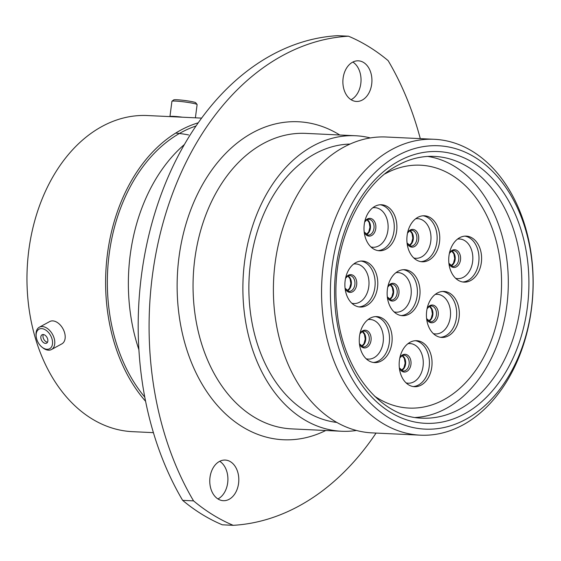 <?xml version="1.0" encoding="UTF-8"?>
<svg xmlns="http://www.w3.org/2000/svg" width="561" height="561" viewBox="0 0 561 561"><rect width="100%" height="100%" fill="white"/><g stroke="black" fill="none" stroke-linecap="round" stroke-linejoin="round"><path stroke-width="0.84" d="M188.608 134.949A11.704 0.933 -172.6 0 0 175.67 133.09M465.84 419.319A141.849 101.225 92.7 0 0 527.165 235.41A141.849 101.225 92.7 0 0 397.63 155.565A141.849 101.225 92.7 0 0 336.312 339.468A141.849 101.225 92.7 0 0 465.84 419.319M391.746 149.542A148.104 105.692 -87.3 0 1 434.375 139.296A148.104 105.692 -87.3 0 1 532.151 262.05A148.104 105.692 -87.3 0 1 462.972 424.929A148.104 105.692 -87.3 0 1 420.343 435.168A148.104 105.692 -87.3 0 1 322.568 312.421A148.104 105.692 -87.3 0 1 391.746 149.542M219.4 461.472A20.336 14.509 92.7 0 0 209.898 483.841A20.336 14.509 92.7 0 0 223.32 500.693A20.336 14.509 92.7 0 0 229.176 499.283A20.336 14.509 92.7 0 0 238.677 476.92A20.336 14.509 92.7 0 0 225.249 460.069A20.336 14.509 92.7 0 0 219.4 461.472M219.73 461.303A20.336 14.509 -87.3 0 1 227.892 480.307A20.336 14.509 -87.3 0 1 218.271 498.771A20.336 14.509 -87.3 0 1 217.941 498.946M420.287 138.63A281.566 200.936 92.7 0 0 388.142 60.637A255.29 182.185 -87.3 0 0 348.486 36.199L337.589 35.68A281.566 200.936 -87.3 0 0 157.529 204.779A281.566 200.936 -87.3 0 0 182.648 500.363A255.29 182.185 -87.3 0 0 222.303 524.801L233.201 525.32A281.566 200.936 92.7 0 0 299.153 505.924A281.566 200.936 92.7 0 0 376.066 433.071M352.518 62.229A20.336 14.509 92.7 0 0 343.016 84.592A20.336 14.509 92.7 0 0 356.445 101.45A20.336 14.509 92.7 0 0 362.294 100.04A20.336 14.509 92.7 0 0 371.796 77.677A20.336 14.509 92.7 0 0 358.367 60.826A20.336 14.509 92.7 0 0 352.518 62.229M352.848 62.054A20.336 14.509 -87.3 0 1 361.011 81.064A20.336 14.509 -87.3 0 1 351.396 99.528A20.336 14.509 -87.3 0 1 351.06 99.697M420.343 435.168L372.181 432.889A148.104 105.692 -87.3 0 1 274.406 310.135A148.104 105.692 -87.3 0 1 343.591 147.255A148.104 105.692 -87.3 0 1 386.213 137.01L434.375 139.296M336.831 422.44A139.535 99.578 -87.3 0 1 249.498 303.676A139.535 99.578 -87.3 0 1 315.002 153.77A139.535 99.578 -87.3 0 1 350.036 144.065M356.473 430.476A147.915 105.559 -87.3 0 1 341.544 431.248A147.915 105.559 -87.3 0 1 243.888 308.648A147.915 105.559 -87.3 0 1 312.989 145.979A147.915 105.559 -87.3 0 1 355.562 135.748A147.915 105.559 -87.3 0 1 370.351 137.929M144.773 397.104A155.797 111.183 -87.3 0 1 181.189 132.487A155.797 111.183 -87.3 0 1 196.041 125.973M145.587 401.283A158.237 112.929 -87.3 0 1 107.424 254.14A158.237 112.929 -87.3 0 1 180.6 130.215A158.237 112.929 -87.3 0 1 198.257 122.789M153.405 432.657L132.522 431.668A158.237 112.929 -87.3 0 1 28.05 300.514A158.237 112.929 -87.3 0 1 101.969 126.484A158.237 112.929 -87.3 0 1 147.515 115.545L201.623 118.112M233.201 525.32A255.29 182.185 -87.3 0 1 193.552 500.875L182.648 500.363M348.486 36.199A281.566 200.936 92.7 0 0 168.426 205.298A281.566 200.936 92.7 0 0 193.552 500.875M138.897 349.699A158.237 112.929 -87.3 0 1 184.408 144.507M171.968 101.246L173.742 99.886A11.115 0.884 7.4 0 1 174.352 99.746A11.115 0.884 7.4 0 1 186.231 100.692A11.115 0.884 7.4 0 1 195.712 102.733L197.079 104.5A12.7 1.01 -172.6 0 0 186.245 102.165A12.7 1.01 -172.6 0 0 172.662 101.078A12.7 1.01 -172.6 0 0 171.968 101.246A12.7 1.01 -172.6 0 0 171.918 101.317L169.941 116.597A12.7 1.01 -172.6 0 0 169.941 116.604M195.396 117.81L197.114 104.584A12.7 1.01 -172.6 0 0 197.079 104.5M180.74 117.116A11.122 0.884 -172.6 0 0 172.157 116.59A11.122 0.884 -172.6 0 0 171.638 116.688M182.444 117.2A12.7 1.01 -172.6 0 0 170.684 116.358A12.7 1.01 -172.6 0 0 169.941 116.597M43.463 348.157A11.115 7.139 -118.6 0 0 52.517 343.669A11.115 7.139 -118.6 0 0 45.217 329.756A11.115 7.139 -118.6 0 0 36.184 336.509A11.115 7.139 -118.6 0 0 41.977 347.133A11.115 7.139 -118.6 0 0 43.463 348.157M36.184 336.509L36.086 335.576A12.7 8.163 61.4 0 1 39.326 327.217A12.7 8.163 61.4 0 1 46.409 327.855A12.7 8.163 61.4 0 1 54.389 339.174A12.7 8.163 61.4 0 1 51.486 349.524A12.7 8.163 61.4 0 1 44.41 348.886A12.7 8.163 61.4 0 1 42.713 347.722L41.977 347.133M44.712 335.008A4.769 3.064 -118.6 0 0 42.054 334.77A4.769 3.064 -118.6 0 0 40.967 338.655A4.769 3.064 -118.6 0 0 43.961 342.904A4.769 3.064 -118.6 0 0 46.619 343.143A4.769 3.064 -118.6 0 0 47.713 339.258A4.769 3.064 -118.6 0 0 44.712 335.008M43.316 334.531A4.769 3.064 -118.6 0 0 46.1 341.733A4.769 3.064 -118.6 0 0 47.503 342.21M39.326 327.217L49.726 321.551A12.7 8.163 61.4 0 1 56.801 322.182A12.7 8.163 61.4 0 1 64.788 333.507A12.7 8.163 61.4 0 1 61.885 343.851L51.486 349.524M381.242 361.003A23.029 16.43 -87.3 0 1 374.608 362.595A23.029 16.43 -87.3 0 1 359.412 343.514A23.029 16.43 -87.3 0 1 370.169 318.185A23.029 16.43 -87.3 0 1 376.796 316.593A23.029 16.43 -87.3 0 1 391.992 335.681A23.029 16.43 -87.3 0 1 381.242 361.003M366.873 305.443A23.029 16.43 -87.3 0 1 360.246 307.042A23.029 16.43 -87.3 0 1 345.043 287.954A23.029 16.43 -87.3 0 1 355.8 262.632A23.029 16.43 -87.3 0 1 362.427 261.04A23.029 16.43 -87.3 0 1 377.63 280.121A23.029 16.43 -87.3 0 1 366.873 305.443M385.989 249.168A23.029 16.43 -87.3 0 1 379.355 250.76A23.029 16.43 -87.3 0 1 364.159 231.672A23.029 16.43 -87.3 0 1 374.916 206.35A23.029 16.43 -87.3 0 1 381.543 204.758A23.029 16.43 -87.3 0 1 396.739 223.846A23.029 16.43 -87.3 0 1 385.989 249.168M421.143 385.105A23.029 16.43 -87.3 0 1 414.516 386.697A23.029 16.43 -87.3 0 1 399.313 367.609A23.029 16.43 -87.3 0 1 410.07 342.287A23.029 16.43 -87.3 0 1 416.697 340.695A23.029 16.43 -87.3 0 1 431.9 359.783A23.029 16.43 -87.3 0 1 421.143 385.105M428.849 260.185A23.029 16.43 -87.3 0 1 422.223 261.784A23.029 16.43 -87.3 0 1 407.02 242.696A23.029 16.43 -87.3 0 1 417.777 217.373A23.029 16.43 -87.3 0 1 424.404 215.782A23.029 16.43 -87.3 0 1 439.607 234.863A23.029 16.43 -87.3 0 1 428.849 260.185M409.123 314.104A23.029 16.43 -87.3 0 1 402.496 315.696A23.029 16.43 -87.3 0 1 387.293 296.615A23.029 16.43 -87.3 0 1 398.051 271.286A23.029 16.43 -87.3 0 1 404.677 269.694A23.029 16.43 -87.3 0 1 419.88 288.782A23.029 16.43 -87.3 0 1 409.123 314.104M448.414 335.843A23.029 16.43 -87.3 0 1 441.788 337.434A23.029 16.43 -87.3 0 1 426.584 318.346A23.029 16.43 -87.3 0 1 437.342 293.024A23.029 16.43 -87.3 0 1 443.968 291.432A23.029 16.43 -87.3 0 1 459.171 310.514A23.029 16.43 -87.3 0 1 448.414 335.843M470.7 280.528A23.029 16.43 -87.3 0 1 464.073 282.12A23.029 16.43 -87.3 0 1 448.877 263.039A23.029 16.43 -87.3 0 1 459.634 237.71A23.029 16.43 -87.3 0 1 466.261 236.118A23.029 16.43 -87.3 0 1 481.457 255.206A23.029 16.43 -87.3 0 1 470.7 280.528M385.477 173.608A121.576 86.759 -87.3 0 1 420.47 165.193A121.576 86.759 -87.3 0 1 500.728 265.963A121.576 86.759 -87.3 0 1 443.94 399.663A121.576 86.759 -87.3 0 1 408.948 408.071A121.576 86.759 -87.3 0 1 374.482 396.101A121.576 86.759 -87.3 0 0 408.948 408.071A121.576 86.759 -87.3 0 0 495.195 328.613A121.576 86.759 -87.3 0 0 470.931 191.518A121.576 86.759 -87.3 0 0 420.47 165.193A121.576 86.759 -87.3 0 0 385.028 173.854A121.576 86.759 -87.3 0 1 385.477 173.608M427.727 156.435A131.022 93.505 -87.3 0 1 475.3 184.127A131.022 93.505 -87.3 0 1 502.677 327.344A131.022 93.505 -87.3 0 1 415.343 417.482M459.74 409.088A131.022 93.505 92.7 0 0 520.945 264.995A131.022 93.505 92.7 0 0 434.445 156.4C422.012 155.832 409.839 158.763 397.924 165.207C357.49 185.859 329.805 250.788 337.063 310.864C342.589 370.723 380.891 417.496 422.026 418.148A131.022 93.505 92.7 0 0 459.74 409.088M399.032 160.979A136.028 97.074 -87.3 0 1 523.245 237.548A136.028 97.074 -87.3 0 1 464.445 413.906A136.028 97.074 -87.3 0 1 340.225 337.336A136.028 97.074 -87.3 0 1 399.032 160.979M355.562 135.748L305.738 133.385A147.915 105.559 92.7 0 0 263.165 143.616A147.915 105.559 92.7 0 0 194.064 306.285A147.915 105.559 92.7 0 0 291.72 428.885L341.544 431.248M325.759 430.497A159.177 113.595 -87.3 0 1 183.181 336.831A159.177 113.595 -87.3 0 1 252.576 132.768A159.177 113.595 -87.3 0 1 339.777 134.998M375.477 316.607A23.029 16.43 -87.3 0 1 389.446 336.467A23.029 16.43 -87.3 0 1 378.612 360.877A23.029 16.43 -87.3 0 1 373.303 362.462M368.03 319.595A19.831 14.158 -87.3 0 1 383.058 334.468A19.831 14.158 -87.3 0 1 373.977 357.729A19.831 14.158 -87.3 0 1 366.172 358.781M359.994 333.472A8.885 6.339 -87.3 0 1 362.651 330.815A8.885 6.339 -87.3 0 1 370.765 335.822A8.885 6.339 -87.3 0 1 366.922 347.336A8.885 6.339 -87.3 0 1 359.489 344.209M359.91 333.879L362.182 331.537L364.026 331.088A7.945 5.673 -87.3 0 1 369.271 337.673A7.945 5.673 -87.3 0 1 365.562 346.41A7.945 5.673 -87.3 0 1 363.269 346.964L359.44 343.788M362.336 331.46A7.945 5.673 -87.3 0 1 365.765 338.844A7.945 5.673 -87.3 0 1 362.006 346.242A7.945 5.673 -87.3 0 1 361.628 346.432M361.109 261.047A23.029 16.43 -87.3 0 1 375.078 280.907A23.029 16.43 -87.3 0 1 364.243 305.324A23.029 16.43 -87.3 0 1 358.935 306.902M353.668 264.042A19.831 14.158 -87.3 0 1 368.689 278.908A19.831 14.158 -87.3 0 1 359.608 302.169A19.831 14.158 -87.3 0 1 351.81 303.221M345.625 277.912A8.885 6.339 -87.3 0 1 348.283 275.262A8.885 6.339 -87.3 0 1 356.396 280.262A8.885 6.339 -87.3 0 1 352.553 291.783A8.885 6.339 -87.3 0 1 345.12 288.649M345.541 278.326L347.82 275.984L349.657 275.528A7.945 5.673 -87.3 0 1 354.903 282.113A7.945 5.673 -87.3 0 1 351.193 290.857A7.945 5.673 -87.3 0 1 348.907 291.404L345.071 288.235M347.967 275.907A7.945 5.673 -87.3 0 1 351.396 283.291A7.945 5.673 -87.3 0 1 347.638 290.689A7.945 5.673 -87.3 0 1 347.259 290.871M380.225 204.772A23.029 16.43 -87.3 0 1 394.194 224.631A23.029 16.43 -87.3 0 1 383.359 249.042A23.029 16.43 -87.3 0 1 378.051 250.627M372.777 207.759A19.831 14.158 -87.3 0 1 387.805 222.633A19.831 14.158 -87.3 0 1 378.724 245.893A19.831 14.158 -87.3 0 1 370.919 246.945M364.741 221.637A8.885 6.339 -87.3 0 1 367.399 218.979A8.885 6.339 -87.3 0 1 375.512 223.979A8.885 6.339 -87.3 0 1 371.67 235.501A8.885 6.339 -87.3 0 1 364.236 232.373M364.657 222.044L366.929 219.702L368.773 219.253A7.945 5.673 -87.3 0 1 374.019 225.838A7.945 5.673 -87.3 0 1 370.309 234.575A7.945 5.673 -87.3 0 1 368.016 235.122L364.187 231.952M367.083 219.624A7.945 5.673 -87.3 0 1 370.512 227.009A7.945 5.673 -87.3 0 1 366.754 234.407A7.945 5.673 -87.3 0 1 366.375 234.596M415.378 340.709A23.029 16.43 -87.3 0 1 429.347 360.569A23.029 16.43 -87.3 0 1 418.513 384.979A23.029 16.43 -87.3 0 1 413.205 386.557M407.938 343.697A19.831 14.158 -87.3 0 1 422.959 358.563A19.831 14.158 -87.3 0 1 413.878 381.831A19.831 14.158 -87.3 0 1 406.08 382.883M399.902 357.567A8.885 6.339 -87.3 0 1 402.553 354.917A8.885 6.339 -87.3 0 1 410.666 359.917A8.885 6.339 -87.3 0 1 406.823 371.438A8.885 6.339 -87.3 0 1 399.39 368.304M399.811 357.981L402.09 355.639L403.927 355.183A7.945 5.673 -87.3 0 1 409.172 361.775A7.945 5.673 -87.3 0 1 405.463 370.512A7.945 5.673 -87.3 0 1 403.177 371.059L399.341 367.89M402.237 355.562A7.945 5.673 -87.3 0 1 405.673 362.946A7.945 5.673 -87.3 0 1 401.907 370.344A7.945 5.673 -87.3 0 1 401.529 370.526M423.085 215.796A23.029 16.43 -87.3 0 1 437.061 235.655A23.029 16.43 -87.3 0 1 426.227 260.066A23.029 16.43 -87.3 0 1 420.911 261.643M415.645 218.783A19.831 14.158 -87.3 0 1 430.673 233.649A19.831 14.158 -87.3 0 1 421.592 256.917A19.831 14.158 -87.3 0 1 413.787 257.962M407.609 232.654A8.885 6.339 -87.3 0 1 410.259 230.003A8.885 6.339 -87.3 0 1 418.373 235.003A8.885 6.339 -87.3 0 1 414.53 246.524A8.885 6.339 -87.3 0 1 407.097 243.39M407.517 233.067L409.796 230.725L411.634 230.269A7.945 5.673 -87.3 0 1 416.879 236.861A7.945 5.673 -87.3 0 1 413.169 245.599A7.945 5.673 -87.3 0 1 410.883 246.146L407.048 242.976M409.944 230.648A7.945 5.673 -87.3 0 1 413.38 238.032A7.945 5.673 -87.3 0 1 409.614 245.43A7.945 5.673 -87.3 0 1 409.235 245.613M403.359 269.708A23.029 16.43 -87.3 0 1 417.335 289.567A23.029 16.43 -87.3 0 1 406.501 313.978A23.029 16.43 -87.3 0 1 401.185 315.562M395.919 272.695A19.831 14.158 -87.3 0 1 410.947 287.569A19.831 14.158 -87.3 0 1 401.865 310.829A19.831 14.158 -87.3 0 1 394.06 311.881M387.882 286.573A8.885 6.339 -87.3 0 1 390.533 283.915A8.885 6.339 -87.3 0 1 398.647 288.922A8.885 6.339 -87.3 0 1 394.804 300.437A8.885 6.339 -87.3 0 1 387.37 297.309M387.791 286.98L390.07 284.637L391.908 284.189A7.945 5.673 -87.3 0 1 397.153 290.773A7.945 5.673 -87.3 0 1 393.443 299.511A7.945 5.673 -87.3 0 1 391.157 300.065L387.321 296.888M390.218 284.56A7.945 5.673 -87.3 0 1 393.654 291.944A7.945 5.673 -87.3 0 1 389.888 299.343A7.945 5.673 -87.3 0 1 389.509 299.532M442.65 291.447A23.029 16.43 -87.3 0 1 456.626 311.306A23.029 16.43 -87.3 0 1 445.792 335.716A23.029 16.43 -87.3 0 1 440.476 337.294M435.21 294.434A19.831 14.158 -87.3 0 1 450.238 309.3A19.831 14.158 -87.3 0 1 441.156 332.568A19.831 14.158 -87.3 0 1 433.351 333.62M427.173 308.305A8.885 6.339 -87.3 0 1 429.824 305.654A8.885 6.339 -87.3 0 1 437.938 310.654A8.885 6.339 -87.3 0 1 434.095 322.175A8.885 6.339 -87.3 0 1 426.662 319.041M427.082 308.718L429.361 306.376L431.199 305.92A7.945 5.673 -87.3 0 1 436.444 312.512A7.945 5.673 -87.3 0 1 432.734 321.25A7.945 5.673 -87.3 0 1 430.448 321.797L426.612 318.627M429.509 306.299A7.945 5.673 -87.3 0 1 432.945 313.683A7.945 5.673 -87.3 0 1 429.179 321.081A7.945 5.673 -87.3 0 1 428.8 321.264M464.943 236.132A23.029 16.43 -87.3 0 1 478.912 255.991A23.029 16.43 -87.3 0 1 468.077 280.402A23.029 16.43 -87.3 0 1 462.769 281.987M457.495 239.119A19.831 14.158 -87.3 0 1 472.523 253.993A19.831 14.158 -87.3 0 1 463.442 277.253A19.831 14.158 -87.3 0 1 455.637 278.305M449.459 252.997A8.885 6.339 -87.3 0 1 452.117 250.339A8.885 6.339 -87.3 0 1 460.23 255.346A8.885 6.339 -87.3 0 1 456.388 266.861A8.885 6.339 -87.3 0 1 448.954 263.733M449.375 253.404L451.647 251.062L453.491 250.613A7.945 5.673 -87.3 0 1 458.737 257.197A7.945 5.673 -87.3 0 1 455.027 265.935A7.945 5.673 -87.3 0 1 452.734 266.489L448.905 263.312M451.801 250.984A7.945 5.673 -87.3 0 1 455.23 258.369A7.945 5.673 -87.3 0 1 451.472 265.767A7.945 5.673 -87.3 0 1 451.093 265.956M361.515 346.361L363.991 343.718L365.225 339.054L364.412 334.342L362.224 331.516M347.154 290.801L349.622 288.165L350.856 283.501L350.05 278.782L347.855 275.963M366.263 234.526L368.738 231.882L369.972 227.219L369.159 222.507L366.971 219.681M401.424 370.463L403.892 367.82L405.126 363.156L404.32 358.437L402.125 355.618M409.13 245.543L411.599 242.906L412.833 238.243L412.026 233.523L409.832 230.704M389.404 299.462L391.873 296.818L393.107 292.162L392.3 287.442L390.105 284.616M428.695 321.201L431.164 318.557L432.398 313.894L431.591 309.174L429.396 306.355M450.981 265.886L453.456 263.242L454.69 258.579L453.877 253.867L451.689 251.04"/></g></svg>
